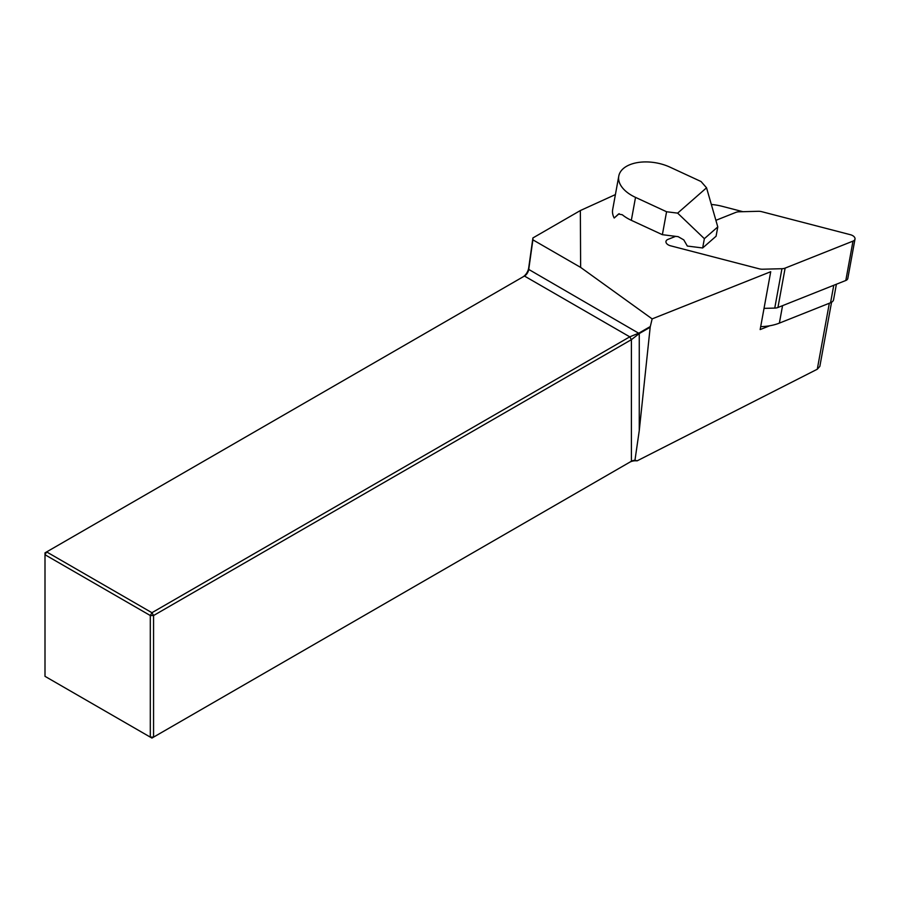 <?xml version="1.0" encoding="UTF-8"?>
<svg xmlns="http://www.w3.org/2000/svg" width="900" height="900" viewBox="0 0 900 900"><rect width="100%" height="100%" fill="white"/><g stroke="black" fill="none" stroke-linecap="round" stroke-linejoin="round"><path stroke-width="1.35" d="M760.691 326.644A45.292 25.852 10.3 0 0 769.736 325.766A45.292 25.852 10.3 0 0 779.377 323.111L830.565 302.749A9.214 5.254 10.3 0 0 833.569 299.7L836.393 284.243M615.398 194.591L580.354 210.544L580.635 267.401L652.14 318.892L770.715 271.721L760.163 329.569L769.736 325.766M618.784 176.062A34.549 19.71 10.3 0 0 635.524 197.381L631.327 220.32L662.377 234.686L666.574 211.748L677.644 213.131L706.545 187.808L701.055 181.53L670.005 167.164A34.549 19.71 10.3 0 0 623.273 168.615A34.549 19.71 10.3 0 0 618.784 176.062L612.675 209.554A34.549 19.71 10.3 0 0 614.194 218.025L619.166 213.671M742.916 211.691L722.419 206.37A38.385 21.904 10.3 0 0 713.464 204.683L711.315 204.435M831.544 302.276L819.844 366.379L817.29 369.225L637.155 460.834L634.961 460.249L639.259 430.616L650.183 327.251L639.259 333.562L528.739 269.426L532.89 239.839L580.635 267.401M522.844 276.975A8.449 4.871 120 0 0 528.705 267.885L528.739 269.426A6.143 3.544 -60 0 1 524.452 276.041L46.631 551.914L151.931 612.709L629.764 336.836L638.977 333.067L650.306 326.531L652.14 318.892M580.354 210.544L532.913 237.938L528.705 267.885M532.89 239.839L532.913 237.938M650.183 327.251L650.306 326.531M637.155 460.834A8.449 4.871 0 0 0 629.764 462.195L631.395 461.25A6.143 3.544 180 0 1 634.961 460.249M150.3 737.123L150.3 615.533L45 554.738L45 676.327L150.3 737.123L153.562 737.123L631.395 461.25L631.395 339.66L153.562 615.533L153.562 737.123L151.931 738.067L150.3 737.123M524.452 276.041L629.764 336.836L631.395 339.66L639.259 333.562L639.259 430.616M46.631 551.914L45 552.847L45 554.738L46.631 551.914M153.562 615.533L151.931 612.709L150.3 615.533L153.562 615.533M666.574 211.748L635.524 197.381M631.327 220.32A34.549 19.71 -169.7 0 1 622.294 214.751L618.525 214.042L614.194 218.025M662.377 234.686L678.173 236.666L683.798 239.906L687.33 246.049L702.664 247.972L704.363 238.669L717.784 226.912L716.085 236.216L702.664 247.972M717.784 226.912L706.545 187.808M677.644 213.131L704.363 238.669M675.63 236.351L667.969 239.4A6.143 3.51 -169.7 0 0 665.966 241.436A6.143 3.51 -169.7 0 0 670.613 245.812L759.06 268.785A7.673 4.376 10.3 0 0 762.66 269.213L781.942 268.718A7.673 4.376 -169.7 0 0 785.126 268.11L852.998 241.11A6.143 3.51 10.3 0 0 855 239.074L847.811 278.449A6.143 3.51 -169.7 0 1 845.809 280.485L777.938 307.496A7.673 4.376 10.3 0 1 774.754 308.093L764.033 308.363M855 239.074A6.143 3.51 10.3 0 0 850.354 234.697L761.906 211.725A7.673 4.376 -169.7 0 0 758.306 211.297L739.024 211.792A7.673 4.376 -169.7 0 0 735.84 212.389L715.883 220.331M829.327 303.244L817.29 369.225M833.76 285.289L830.565 302.749M782.561 305.651L779.377 323.111M852.998 241.11L845.809 280.485M785.126 268.11L777.938 307.496M781.942 268.718L774.754 308.093"/></g></svg>
